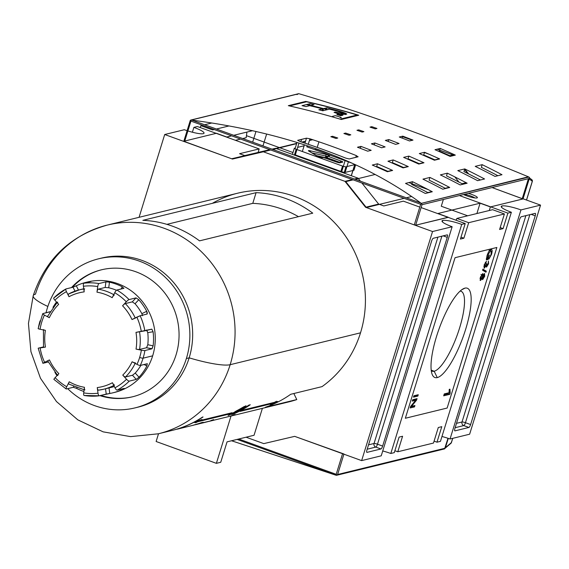 <?xml version="1.0" encoding="UTF-8"?>
<svg xmlns="http://www.w3.org/2000/svg" width="569" height="569" viewBox="0 0 569 569"><rect width="100%" height="100%" fill="white"/><g stroke="black" fill="none" stroke-linecap="round" stroke-linejoin="round"><path stroke-width="0.85" d="M211.824 122.989L204.627 124.753L211.824 122.989M202.472 125.28L200.85 125.678L212.642 129.945L200.85 125.678L200.267 127.577L200.85 125.678L202.472 125.28M197.372 126.524L193.887 127.378L192.386 132.221L193.887 127.378A15.633 2.632 -162.8 0 1 204.029 133.174A15.633 2.632 -162.8 0 1 203.261 133.679A15.633 2.632 -162.8 0 1 187.891 130.934A15.633 2.632 -162.8 0 0 203.261 133.679A15.633 2.632 17.2 0 0 193.887 127.378L197.372 126.524L259.18 148.914L239.577 153.708L244.734 155.572L239.577 153.708L259.18 148.914L258.091 152.435L259.18 148.914L197.372 126.524M460.406 239.065L463.884 238.212L460.99 237.166L463.884 238.212L468.692 222.692L456.907 218.425L492.612 209.691L456.907 218.425L455.997 220.21L456.907 218.425L468.692 222.692L463.884 238.212L460.406 239.065L465.207 223.546L461.722 224.399L390.811 453.479A15.633 2.632 17.2 0 0 382.731 450.975A15.633 2.632 -162.8 0 1 390.811 453.479L394.296 452.625L390.811 453.479L461.722 224.399A15.633 2.632 17.2 0 0 442.767 220.438A15.633 2.632 17.2 0 0 441.999 220.943A15.633 2.632 17.2 0 0 452.142 226.739L432.547 231.533L361.635 460.613L432.547 231.533L365.59 207.28L344.97 181.355L262.558 151.503L231.668 158.765L164.704 134.512L231.668 158.765L269.912 149.704L262.558 151.503L344.97 181.355L352.325 179.555L344.97 181.355L365.59 207.28L432.547 231.533L452.142 226.739L381.23 455.819L361.635 460.613L381.23 455.819L452.142 226.739A15.633 2.632 17.2 0 1 442.767 220.438A15.633 2.632 -162.8 0 1 461.722 224.399L465.207 223.546L421.117 207.571L465.207 223.546L460.406 239.065M503.081 228.631L499.596 229.485L504.404 213.965L468.692 222.692L504.404 213.965L492.612 209.691L504.404 213.965L499.596 229.485L503.081 228.631L500.187 227.586L503.081 228.631L507.889 213.112L459.411 195.551L507.889 213.112L503.081 228.631M467.647 215.793L441.274 206.241L443.372 199.477L441.274 206.241L467.647 215.793M428.265 189.641L408.819 182.599L428.265 189.641M333.783 155.415L316.713 149L314.778 149.668L316.649 149.213L333.783 155.415M246.448 135.671L292.999 152.535L246.448 135.671M246.178 137.691L242.693 138.544L246.178 137.691L246.918 132.079L246.178 137.691M240.545 139.071L235.438 140.315L240.545 139.071M399.104 437.106L394.296 452.625L399.104 437.106L402.582 436.252L397.781 451.772L394.886 450.726L397.781 451.772L433.493 443.045L397.781 451.772L402.582 436.252L399.104 437.106M438.294 427.518L433.493 443.045L438.294 427.518L441.779 426.672L438.294 427.518M441.779 426.672L436.978 442.191L434.083 441.139L436.978 442.191L440.456 441.338L436.978 442.191L441.779 426.672M440.456 441.338L511.375 212.258L507.889 213.112L511.375 212.258A15.633 2.632 17.2 0 1 501.232 206.462A15.633 2.632 17.2 0 1 502 205.957A15.633 2.632 -162.8 0 1 520.955 209.918A15.633 2.632 17.2 0 0 502 205.957A15.633 2.632 17.2 0 0 511.375 212.258L440.456 441.338M417.838 396.088L413.485 397.148L413.905 395.775L418.265 394.715L417.838 396.088L413.485 397.148L413.905 395.775L418.265 394.715L417.838 396.088L416.295 395.526L413.798 396.138L416.295 395.526L417.838 396.088M482.69 273.625L483.188 275.325L482.619 275.119L483.188 275.325L484.56 273.483L484.71 276.285L484.283 276.129L484.71 276.285L482.633 279.663L481.929 278.149L482.277 278.277L480.556 280.489L480.058 280.311L480.556 280.489L480.293 277.38L482.69 273.625L483.188 275.325L484.56 273.483L484.71 276.285L482.633 279.663L482.277 278.277L480.556 280.489L480.293 277.38L482.981 273.625M485.926 265.46L486.922 265.773L488.053 263.988L488.415 260.965L488.565 263.824L488.138 263.667L488.565 263.824L486.516 267.138L485.77 265.773L484.418 268.127L483.927 267.949L484.418 268.127L484.148 264.934L486.41 261.299L484.632 264.855L484.852 266.754L486.495 263.675L486.957 263.696L486.922 265.773L488.053 263.988L488.415 260.965L488.565 263.824L486.516 267.138L486.104 265.894L484.141 268.127M483.792 266.441L484.852 266.754L486.495 263.675L486.957 263.696L486.922 265.773M431.202 370.156L434.168 371.23A42.49 11.33 109.9 0 1 431.274 370.739A42.49 11.33 109.9 0 0 432.084 371.173A42.49 11.33 109.9 0 0 434.168 371.23L437.248 377.596A47.497 12.667 109.9 0 0 465.648 329.309A47.497 12.667 109.9 0 0 464.937 288.142A47.497 12.667 109.9 0 0 463.337 288.76A47.497 12.667 109.9 0 0 439.183 328.555A47.497 12.667 109.9 0 0 432.248 374.587A47.497 12.667 109.9 0 0 437.248 377.596A47.497 12.667 -70.1 0 1 436.537 336.428A47.497 12.667 -70.1 0 1 464.937 288.142L461.658 289.82M490.947 249.563C492.285 249.13 492.484 250.737 491.538 254.4L491.118 254.251L491.538 254.4L488.885 259.115L491.04 254.499L491.289 251.135L490.549 250.929L487.569 255.367L487.156 255.218L487.569 255.367L487.043 258.447L486.438 258.226L487.868 258.248L488.821 255.161L489.326 255.033L487.946 259.492L486.367 258.945L486.602 258.29L486.403 258.938L487.946 259.492L486.331 259.891L487.036 255.602C488.38 251.825 489.681 249.812 490.947 249.563C492.285 249.13 492.484 250.737 491.538 254.4L488.885 259.115L491.04 254.499L491.289 251.135L490.549 250.929L487.569 255.367L487.043 258.447L487.868 258.248L488.821 255.161L489.326 255.033L487.946 259.492L486.331 259.891L487.036 255.602C488.38 251.825 489.681 249.812 490.947 249.563L491.488 249.571M485.969 272.224L482.569 270.204L482.896 269.137L486.296 271.157L485.969 272.224L482.569 270.204L482.896 269.137L486.296 271.157L485.969 272.224M450.157 393.094L449.78 394.331L443.678 395.825L444.275 393.904L449.026 392.738L449.24 389.36L449.965 389.182L449.78 394.331L443.678 395.825L444.275 393.904L449.026 392.738L449.24 389.36L449.965 389.182L450.157 393.094L449.019 392.681L450.157 393.094M415.64 400.27L412.262 401.095L412.689 399.723L417.041 398.656L416.586 400.121L411.536 406.344L414.915 405.519L414.488 406.892L410.135 407.959L410.59 406.494L415.64 400.27L412.262 401.095L412.689 399.723L417.041 398.656L416.586 400.121L411.536 406.344L414.915 405.519L414.488 406.892L410.135 407.959L410.59 406.494L415.64 400.27L414.09 399.708L412.575 400.078L414.09 399.708L415.64 400.27M229.044 125.934L216.412 129.021L229.044 125.934M214.264 129.547L212.642 129.945L214.264 129.547M428.834 154.135L424.04 152.392L428.834 154.135M392.724 141.048L388.705 139.597L392.724 141.048M452.974 154.946L449.866 155.707L452.974 154.946L437.106 149.199L453.763 155.237L450.563 156.02L453.763 155.237L437.106 149.199L452.974 154.946L453.465 155.565L452.974 154.946M412.397 140.251L401.764 136.404L412.397 140.251M454.823 176.895L458.984 182.13L454.823 176.895M466.125 182.692L462.028 183.695L466.125 182.692M467.711 173.481L464.197 169.057L467.711 173.481M492.078 187.564L523.018 198.93L490.393 206.931L522.968 198.965L492.078 187.564M523.067 198.787L540.55 205.125L520.955 209.918L450.043 438.998A15.633 2.632 17.2 0 0 441.957 436.494A15.633 2.632 -162.8 0 1 450.043 438.998L469.638 434.204L450.043 438.998L520.955 209.918L540.55 205.125L469.638 434.204L540.55 205.125L523.067 198.787M476.95 197.941A8.67 1.458 -162.8 0 1 463.515 194.548A8.67 1.458 17.2 0 0 476.95 197.941A8.67 1.458 -162.8 0 0 477.178 197.856A8.67 1.458 -162.8 0 0 468.379 193.36A8.67 1.458 -162.8 0 1 476.95 197.941M464.439 194.321A7.105 1.195 -162.8 0 1 474.845 197.92A7.105 1.195 17.2 0 0 464.439 194.321M535.18 213.361L521.247 216.768L535.18 213.361A2.845 0.761 -70.1 0 1 535.322 213.368A2.845 0.761 -70.1 0 1 535.223 215.829L470.606 424.566L535.223 215.829L531.147 214.349L535.223 215.829A2.845 0.761 -70.1 0 0 535.18 213.361M470.606 424.566A2.845 0.761 -70.1 0 1 468.906 427.454L454.972 430.861L468.906 427.454L463.756 425.591L468.906 427.454A2.845 0.761 -70.1 0 0 470.606 424.566L465.456 422.703L529.853 214.662L465.456 422.703L470.606 424.566M454.972 430.861A2.845 0.761 -70.1 0 1 454.83 430.861A2.845 0.761 -70.1 0 1 454.93 428.4L519.547 219.662L454.93 428.4A2.845 0.761 -70.1 0 0 454.972 430.861L454.972 430.861M519.547 219.662A2.845 0.761 -70.1 0 1 521.247 216.768A2.845 0.761 -70.1 0 0 519.547 219.662M294.671 436.359L361.635 460.613L294.671 436.359L263.781 443.621L246.093 437.212L263.781 443.621L294.671 436.359L343.953 453.998L294.671 436.359L263.781 443.621L294.671 436.359M367.005 452.376L380.938 448.962L367.005 452.376A2.845 0.761 -70.1 0 1 366.863 452.369A2.845 0.761 -70.1 0 1 366.962 449.908L431.572 241.171L366.962 449.908A2.845 0.761 -70.1 0 0 367.005 452.376L367.005 452.376M431.572 241.171A2.845 0.761 -70.1 0 1 433.272 238.276L447.213 234.869L433.272 238.276A2.845 0.761 -70.1 0 0 431.572 241.171M447.213 234.869A2.845 0.761 -70.1 0 1 447.348 234.876A2.845 0.761 -70.1 0 1 447.255 237.337L382.638 446.075L447.255 237.337L443.18 235.858L447.255 237.337A2.845 0.761 -70.1 0 0 447.213 234.869M382.638 446.075A2.845 0.761 -70.1 0 1 380.938 448.962L375.789 447.099L380.938 448.962A2.845 0.761 -70.1 0 0 382.638 446.075L377.489 444.211L441.885 236.171L377.489 444.211A2.845 0.477 17.2 0 0 374.039 443.493L368.527 444.837L374.039 443.493L437.917 237.145L374.039 443.493A2.845 2.696 76.3 0 0 375.789 447.099A2.845 0.761 109.9 0 0 377.489 444.211L382.638 446.075M187.101 130.678A15.633 2.632 -162.8 0 1 184.306 129.725L164.704 134.512L139.078 217.308L164.704 134.512L184.306 129.725A15.633 2.632 -162.8 0 0 187.101 130.678M244.734 155.572L269.82 149.675L244.734 155.572M272.01 149.156L275.624 148.31L272.01 149.156M358.036 178.161L275.624 148.31L358.036 178.161L354.473 179.029L358.036 178.161M358.356 178.566L360.447 181.191L358.356 178.566M361.905 183.026L378.648 204.079L365.59 207.28L378.648 204.079L361.905 183.026M383.805 205.95L378.648 204.079L383.805 205.95L403.4 201.156L383.805 205.95M419.794 207.095L403.4 201.156L419.794 207.095M317.21 147.392L318.939 141.809L317.21 147.392M300.83 141.795L301.584 139.369L300.83 141.795M354.693 164.654L345.98 166.788L354.693 164.654A2.845 0.477 17.2 0 0 354.828 164.562A2.845 0.477 17.2 0 0 354.757 164.398A2.845 0.477 17.2 0 1 354.693 164.654L351.265 175.707L354.693 164.654M306.627 146.717L352.104 163.189L306.627 146.717M304.052 146.034A2.845 0.477 17.2 0 0 303.185 145.998L297.651 147.35L303.185 145.998A2.845 0.477 17.2 0 1 304.052 146.034M294.472 148.132A2.845 0.477 17.2 0 0 294.329 148.225A2.845 0.477 17.2 0 0 296.179 149.277L342.531 166.063L296.179 149.277L294.372 155.102L296.179 149.277A2.845 0.477 17.2 0 1 294.472 148.132M342.531 166.063A2.845 0.477 17.2 0 0 345.98 166.788L344.032 173.09L345.98 166.788A2.845 0.477 17.2 0 1 342.531 166.063L340.731 171.895L342.531 166.063M434.168 371.23A42.49 11.33 109.9 0 0 458.436 331.563A42.49 11.33 109.9 0 0 461.025 291.278A42.49 11.33 109.9 0 0 460.122 291.093A42.49 11.33 -70.1 0 1 458.97 329.956A42.49 11.33 -70.1 0 1 434.168 371.23M490.535 249.727L490.627 250.801L490.535 249.727M490.549 250.929L491.289 251.135M484.418 268.127L484.148 264.934L486.41 261.299L486.04 262.658L485.307 262.394L486.04 262.658L484.632 264.855L484.852 266.754M484.219 264.706L484.632 264.855L484.219 264.706M486.481 263.746L486.886 263.895L486.481 263.746M482.804 269.436L486.296 271.157L484.752 270.595L484.511 271.363L484.752 270.595L482.804 269.436M484.198 276.427L484.134 274.855L482.967 276.74L483.045 278.291L484.198 276.427L483.045 278.291L482.967 276.74L482.548 276.591L482.967 276.74L484.134 274.855L484.198 276.427M483.536 274.599L484.134 274.855M482.043 277.928L482.818 278.213M481.367 277.729L483.045 278.291M482.476 276.819L482.277 274.991L480.791 277.267L480.983 279.116L482.476 276.819L480.983 279.116L480.378 277.117L480.791 277.267L482.277 274.991L482.476 276.819M480.926 274.436L482.277 274.991M479.944 278.81L480.983 279.116M448.23 393.769L449.78 394.331L448.23 393.769L443.991 394.808L448.23 393.769L448.514 392.866L448.23 393.769M416.401 395.163L416.295 395.526L416.401 395.163M415.178 399.111L415.043 399.559L416.586 400.121L415.043 399.559L414.737 399.943L415.178 399.111M410.896 406.117L411.536 406.344L410.896 406.117M413.058 405.974L412.945 406.33L414.488 406.892L412.945 406.33L410.448 406.942L413.058 405.974M336.251 475.279L231.562 440.769L335.802 475.165L237.102 439.41L336.251 475.279L337.609 474.503L343.896 454.19L337.609 474.503L336.435 475.307L336.201 474.311L238.738 439.012L336.201 474.311L336.741 475.243M444.574 448.877L443.863 448.969L444.915 448.265L337.609 474.503L444.915 448.265L444.574 448.877L448.002 438.286L444.915 448.265M306.556 101.78A852.625 809.082 76.3 0 1 357.176 114.981L340.539 119.049L357.176 114.981A852.625 809.082 -103.7 0 0 306.556 101.78L289.92 105.848L306.556 101.78M342.901 114.952L340.746 115.735A852.625 809.082 -103.7 0 0 336.841 114.625L338.377 114.248L338.15 114.995L338.377 114.248C339.359 114.127 338.783 113.75 336.663 113.117L334.046 112.37L335.297 112.065L340.895 113.402L342.794 113.103L338.022 111.432A852.625 809.082 -103.7 0 0 329.501 109.148L322.772 110.791A852.625 809.082 -103.7 0 0 318.839 109.774L322.559 108.864A852.625 809.082 -103.7 0 0 309.707 105.678L305.987 106.588A852.625 809.082 -103.7 0 0 302.032 105.649L310.055 103.686A852.625 809.082 76.3 0 1 314.01 104.625L310.745 105.421A852.625 809.082 76.3 0 1 323.597 108.608L326.862 107.811A852.625 809.082 76.3 0 1 337.445 110.606L346.813 114.077L341.308 114.07C343.128 114.774 343.456 115.208 342.289 115.358L340.746 115.735A852.625 809.082 -103.7 0 0 336.841 114.625L338.847 114.013M335.347 115.671L332.509 116.361L335.347 115.671A852.625 809.082 76.3 0 1 339.053 116.73A852.625 809.082 -103.7 0 0 335.347 115.671M340.234 117.086L341.386 117.698M340.781 117.811L339.053 116.73M232.458 159.057L183.815 141.283L232.458 159.057L263.347 151.788L232.458 159.057M216.448 133.281L184.761 141.027L216.448 133.281L226.754 137.008L216.448 133.281M252.536 130.706L233.745 135.301L252.536 130.706M226.754 137.008L231.597 135.827L226.704 137.157M312.225 139.547L309.522 140.209L312.225 139.547M305.553 141.183L301.776 142.108L305.553 141.183M296.726 143.338L275.937 148.424L296.726 143.338M480.087 203.197L490.393 206.931L489.283 210.509L490.393 206.931L480.087 203.197L437.931 213.503L480.087 203.197L476.886 213.539M448.237 217.237L437.931 213.503L448.237 217.237L415.662 225.203L414.282 224.911L366.379 207.564L345.76 181.639L263.347 151.788L345.76 181.639L366.379 207.564L414.282 224.911L415.662 225.203L448.187 217.379M466.751 183.019L462.661 184.022L466.751 183.019M449.332 187.279L445.235 188.282L449.332 187.279M431.914 191.54L427.817 192.542L431.914 191.54M411.65 196.497L406.302 197.806L411.65 196.497M404.146 198.332L366.379 207.564L404.146 198.332M529.469 177.464L528.921 177.044L421.302 203.361L422.006 204.698L421.643 203.83L420.655 204.307L190.935 121.097L190.558 120.13L190.224 120.742L190.558 120.13L191.845 120.123L420.904 203.09C362.489 160.131 286.136 132.47 191.845 120.123L420.904 203.09L421.643 203.83L420.655 204.307L190.935 121.097L184.555 141.702L190.935 121.097L190.558 120.13L191.845 120.123C286.136 132.47 362.489 160.131 420.904 203.09L421.302 203.361L528.395 176.81C441.416 140.828 365.063 113.174 299.33 93.842C365.063 113.174 441.416 140.828 528.395 176.81L529.469 177.464L529.312 178.46L522.968 198.965L529.469 177.464L529.312 178.46L422.006 204.698L529.312 178.46M298.391 93.764L190.558 120.13L183.872 141.247L190.224 120.742M341.329 119.49A852.625 809.082 -103.7 0 0 288.319 105.67L305.745 101.417A852.625 809.082 76.3 0 1 358.747 115.23L341.329 119.49A852.625 809.082 -103.7 0 0 288.319 105.67L305.745 101.417A852.625 809.082 76.3 0 1 358.747 115.23L341.329 119.49M330.831 136.695L332.573 136.268A852.625 809.082 76.3 0 1 337.758 138.025L336.016 138.452A852.625 809.082 -103.7 0 0 330.831 136.695L332.573 136.268A852.625 809.082 76.3 0 1 337.758 138.025L336.016 138.452A852.625 809.082 -103.7 0 0 330.831 136.695M370.028 127.107L371.77 126.681A852.625 809.082 76.3 0 1 376.955 128.445L375.213 128.871A852.625 809.082 -103.7 0 0 370.028 127.107L371.77 126.681A852.625 809.082 76.3 0 1 376.955 128.445L375.213 128.871A852.625 809.082 -103.7 0 0 370.028 127.107M356.962 130.301L358.705 129.881A852.625 809.082 76.3 0 1 363.89 131.638L362.147 132.065A852.625 809.082 -103.7 0 0 356.962 130.301L358.705 129.881A852.625 809.082 76.3 0 1 363.89 131.638L362.147 132.065A852.625 809.082 -103.7 0 0 356.962 130.301M357.467 147.236L360.952 146.382A852.625 809.082 76.3 0 1 371.187 150.33L367.702 151.176A852.625 809.082 -103.7 0 0 357.467 147.236L360.952 146.382A852.625 809.082 76.3 0 1 371.187 150.33L367.702 151.176A852.625 809.082 -103.7 0 0 357.467 147.236M399.274 137.008L402.76 136.162A852.625 809.082 76.3 0 1 412.994 140.102L409.509 140.956A852.625 809.082 -103.7 0 0 399.274 137.008L402.76 136.162A852.625 809.082 76.3 0 1 412.994 140.102L409.509 140.956A852.625 809.082 -103.7 0 0 399.274 137.008M385.334 140.415L388.819 139.569A852.625 809.082 76.3 0 1 399.054 143.509L395.569 144.362A852.625 809.082 -103.7 0 0 385.334 140.415L388.819 139.569A852.625 809.082 76.3 0 1 399.054 143.509L395.569 144.362A852.625 809.082 -103.7 0 0 385.334 140.415M372.275 165.053L377.503 163.772A852.625 809.082 76.3 0 1 392.624 170.444L387.397 171.724A852.625 809.082 -103.7 0 0 372.275 165.053L377.503 163.772A852.625 809.082 76.3 0 1 392.624 170.444L387.397 171.724A852.625 809.082 -103.7 0 0 372.275 165.053M387.951 161.219L393.179 159.939A852.625 809.082 76.3 0 1 408.3 166.61L403.072 167.891A852.625 809.082 -103.7 0 0 387.951 161.219L393.179 159.939A852.625 809.082 76.3 0 1 408.3 166.61L403.072 167.891A852.625 809.082 -103.7 0 0 387.951 161.219M434.986 149.718L440.214 148.438A852.625 809.082 76.3 0 1 455.335 155.109L450.107 156.39A852.625 809.082 -103.7 0 0 434.986 149.718L440.214 148.438A852.625 809.082 76.3 0 1 455.335 155.109L450.107 156.39A852.625 809.082 -103.7 0 0 434.986 149.718M419.31 153.552L424.538 152.272A852.625 809.082 76.3 0 1 439.659 158.943L434.431 160.223A852.625 809.082 -103.7 0 0 419.31 153.552L424.538 152.272A852.625 809.082 76.3 0 1 439.659 158.943L434.431 160.223A852.625 809.082 -103.7 0 0 419.31 153.552M405.533 183.396L412.504 181.696A852.625 809.082 76.3 0 1 432.305 191.746L425.335 193.453A852.625 809.082 -103.7 0 0 405.533 183.396L412.504 181.696A852.625 809.082 76.3 0 1 432.305 191.746L425.335 193.453A852.625 809.082 -103.7 0 0 405.533 183.396M422.952 179.143L429.922 177.436A852.625 809.082 76.3 0 1 449.723 187.486L442.753 189.193A852.625 809.082 -103.7 0 0 422.952 179.143L429.922 177.436A852.625 809.082 76.3 0 1 449.723 187.486L442.753 189.193A852.625 809.082 -103.7 0 0 422.952 179.143M475.215 166.361L482.185 164.661A852.625 809.082 76.3 0 1 501.986 174.711L495.016 176.411A852.625 809.082 -103.7 0 0 475.215 166.361L482.185 164.661A852.625 809.082 76.3 0 1 501.986 174.711L495.016 176.411A852.625 809.082 -103.7 0 0 475.215 166.361M457.796 170.622L464.759 168.915A852.625 809.082 76.3 0 1 484.56 178.972L477.597 180.672A852.625 809.082 -103.7 0 0 457.796 170.622L464.759 168.915A852.625 809.082 76.3 0 1 484.56 178.972L477.597 180.672A852.625 809.082 -103.7 0 0 457.796 170.622M343.896 133.502L345.639 133.075A852.625 809.082 76.3 0 1 350.824 134.832L349.082 135.258A852.625 809.082 -103.7 0 0 343.896 133.502L345.639 133.075A852.625 809.082 76.3 0 1 350.824 134.832L349.082 135.258A852.625 809.082 -103.7 0 0 343.896 133.502M371.401 143.829L374.886 142.975A852.625 809.082 76.3 0 1 385.121 146.916L381.635 147.769A852.625 809.082 -103.7 0 0 371.401 143.829L374.886 142.975A852.625 809.082 76.3 0 1 385.121 146.916L381.635 147.769A852.625 809.082 -103.7 0 0 371.401 143.829M403.634 157.385L408.862 156.105A852.625 809.082 76.3 0 1 423.976 162.777L418.756 164.057A852.625 809.082 -103.7 0 0 403.634 157.385L408.862 156.105A852.625 809.082 76.3 0 1 423.976 162.777L418.756 164.057A852.625 809.082 -103.7 0 0 403.634 157.385M440.37 174.882L447.341 173.175A852.625 809.082 76.3 0 1 467.142 183.225L460.179 184.932A852.625 809.082 -103.7 0 0 440.37 174.882L447.341 173.175A852.625 809.082 76.3 0 1 467.142 183.225L460.179 184.932A852.625 809.082 -103.7 0 0 440.37 174.882M357.993 156.824L356.315 155.593L355.767 157.371L356.315 155.593A852.625 809.082 -103.7 0 0 309.956 138.8A852.625 809.082 76.3 0 1 356.315 155.593L357.993 156.824L349.281 158.957L358.136 156.731M349.281 158.957L345.867 158.154A852.625 809.082 -103.7 0 0 299.507 141.361A852.625 809.082 76.3 0 1 345.867 158.154L349.281 158.957M297.779 140.294L299.507 141.361L297.779 140.294L306.485 138.167L297.637 140.387M306.485 138.167L309.956 138.8L308.263 144.284L309.956 138.8L306.485 138.167L304.941 143.16L306.485 138.167M439.282 158.772L434.88 159.853L439.282 158.772M423.606 162.606L419.204 163.687L423.606 162.606M407.93 166.44L403.528 167.521L407.93 166.44M392.254 170.273L387.852 171.354L392.254 170.273M375.149 174.455L355.269 179.32L375.149 174.455M353.114 179.847L345.76 181.639L353.114 179.847M468.643 173.943L464.667 168.943L468.643 173.943M312.73 139.718L309.429 140.522L312.73 139.718M305.453 141.496L302.274 142.271L305.453 141.496M298.974 143.082L295.311 154.91L298.974 143.082M296.627 143.651L272.857 149.469L296.627 143.651M270.702 149.996L263.347 151.788L270.702 149.996M341.67 171.703L295.311 154.91L341.67 171.703A2.845 0.477 17.2 0 0 345.113 172.428A2.845 0.477 -162.8 0 1 341.67 171.703L345.241 160.166L341.67 171.703M353.826 170.295L345.113 172.428L348.477 161.575L345.113 172.428L353.826 170.295A2.845 0.477 17.2 0 0 353.961 170.202A2.845 0.477 17.2 0 0 353.264 169.626A2.845 0.477 -162.8 0 1 353.826 170.295L355.54 164.761L353.826 170.295M252.664 142.158L255.972 131.482L252.664 142.158M262.97 145.884L266.641 134.028L262.97 145.884M446.509 175.871A849.787 806.387 -103.7 0 1 463.052 184.228A849.787 806.387 -103.7 0 0 446.509 175.871L447.341 173.175M408.03 158.787A849.787 806.387 -103.7 0 1 419.581 163.851A849.787 806.387 -103.7 0 0 408.03 158.787L408.862 156.105M463.927 171.61A849.787 806.387 -103.7 0 1 480.471 179.968A849.787 806.387 -103.7 0 0 463.927 171.61L464.759 168.915M481.346 167.35A849.787 806.387 -103.7 0 1 497.896 175.707A849.787 806.387 -103.7 0 0 481.346 167.35L482.185 164.661M429.09 180.131A849.787 806.387 -103.7 0 1 445.634 188.488A849.787 806.387 -103.7 0 0 429.09 180.131L429.922 177.436M411.671 184.384A849.787 806.387 -103.7 0 1 428.215 192.749A849.787 806.387 -103.7 0 0 411.671 184.384L412.504 181.696M423.706 154.953A849.787 806.387 -103.7 0 1 435.257 160.017A849.787 806.387 -103.7 0 0 423.706 154.953L424.538 152.272M439.382 151.119A849.787 806.387 -103.7 0 1 450.933 156.183A849.787 806.387 -103.7 0 0 439.382 151.119L440.214 148.438M392.354 162.62A849.787 806.387 -103.7 0 1 403.905 167.684A849.787 806.387 -103.7 0 0 392.354 162.62L393.179 159.939M376.671 166.454A849.787 806.387 -103.7 0 1 388.222 171.518A849.787 806.387 -103.7 0 0 376.671 166.454L377.503 163.772M356.962 115.671L357.176 114.981L356.962 115.671M338.818 114.063L334.046 112.37L335.297 112.065L341.535 113.43A849.787 806.387 -103.7 0 1 345.468 114.525A849.787 806.387 -103.7 0 0 341.528 113.43L342.616 113.238L342.446 112.783L338.022 111.432A852.625 809.082 -103.7 0 0 329.501 109.148L322.772 110.791A852.625 809.082 -103.7 0 0 318.839 109.774L322.559 108.864A852.625 809.082 -103.7 0 0 309.707 105.678L305.987 106.588A852.625 809.082 -103.7 0 0 302.032 105.649L310.055 103.686A852.625 809.082 76.3 0 1 314.01 104.625L310.745 105.421A852.625 809.082 76.3 0 1 323.597 108.608L326.862 107.811A852.625 809.082 76.3 0 1 337.445 110.606C348.036 113.644 349.323 114.803 341.308 114.07L342.823 115.094L338.754 113.878L342.83 115.087L342.289 115.358M327.36 109.675A849.787 806.387 -103.7 0 0 306.3 104.611A849.787 806.387 -103.7 0 1 327.36 109.675M345.966 114.454A849.787 806.387 -103.7 0 0 342.083 113.38A849.787 806.387 -103.7 0 1 345.966 114.454M327.751 109.575A849.787 806.387 -103.7 0 0 323.761 108.572A849.787 806.387 -103.7 0 1 327.751 109.575M312.808 105.919A849.787 806.387 -103.7 0 0 306.691 104.511A849.787 806.387 -103.7 0 1 312.808 105.919M313.412 106.574L313.555 106.104L313.412 106.574M322.018 110.599L322.559 108.864L322.018 110.599M340.795 115.72L341.308 114.07L340.795 115.72M293.746 104.909L293.938 104.298L293.746 104.909M298.654 93.693L296.94 94.61L298.668 93.7M355.319 114.22L358.37 115.322L355.319 114.22M450.392 443.464A1.423 1.238 -130.4 0 0 451.423 442.582L452.739 438.336L451.423 442.582L445.413 447.696L448.294 438.386L444.908 448.429L451.423 442.582A1.423 1.238 49.6 0 1 451.053 443.201L444.965 448.379M531.517 179.555A1.423 1.366 127.8 0 1 531.873 179.754L531.873 179.754A1.423 1.366 127.8 0 1 532.292 181.34L526.503 200.039L532.292 181.34A1.423 1.366 -52.2 0 0 531.517 179.555M124.092 388.414L117.129 390.121L124.092 388.414L122.548 389.416A56.843 53.941 76.3 0 1 109.781 393.478A56.843 53.941 -103.7 0 0 112.925 392.816L114.668 392.39A56.843 53.941 -103.7 0 0 152.67 355.831A56.843 53.941 -103.7 0 0 140.536 299.301A56.843 53.941 -103.7 0 0 87.662 281.961L85.919 282.38A56.843 53.941 -103.7 0 0 76.296 285.787A56.843 53.941 76.3 0 1 89.063 281.719A56.843 53.941 -103.7 0 0 85.919 282.38M147.25 363.733L146.88 366.009A56.843 53.941 76.3 0 1 139.014 377.226A56.843 53.941 -103.7 0 0 146.88 366.009L147.25 363.733L140.287 365.44L147.407 363.747M139.014 377.226L136.254 379.416L129.284 381.116A56.843 53.941 76.3 0 1 117.129 390.121A2.845 0.868 61.8 0 1 114.981 387.802L112.42 382.738L114.981 387.802A2.845 0.868 61.8 0 0 117.129 390.121A56.843 53.941 76.3 0 0 129.284 381.116A2.845 0.775 -134.8 0 1 126.524 379.253A2.845 0.775 45.2 0 0 129.284 381.116L136.254 379.416L132.485 375.256L125.514 376.955A2.845 0.775 -134.8 0 1 122.755 375.092L126.524 379.253A53.998 51.238 76.3 0 1 114.981 387.802A53.998 51.238 -103.7 0 0 126.524 379.253L122.755 375.092A2.845 0.775 45.2 0 0 125.514 376.955L132.485 375.256L135.237 373.058A51.16 48.543 -103.7 0 0 140.956 365.277A51.16 48.543 -103.7 0 1 135.237 373.058L139.014 377.226L136.254 379.416L132.485 375.256L135.237 373.058L139.014 377.226M112.925 392.816A56.843 53.941 -103.7 0 0 122.548 389.416L122.271 388.862L122.548 389.416L124.248 388.414M99.269 395.804L106.239 394.097L105.514 388.776L106.239 394.097L109.781 393.478L109.02 387.916L109.781 393.478L99.269 395.804A2.845 0.889 82.9 0 0 99.269 395.804A2.845 0.889 -97.1 0 1 98.017 393.2A2.845 0.889 82.9 0 0 99.241 395.804L84.105 395.469A2.845 0.832 99.6 0 0 84.212 395.469A2.845 0.832 99.6 0 1 83.707 392.88A2.845 0.832 99.6 0 0 84.105 395.469M76.587 388.392A56.843 53.941 -103.7 0 0 83.892 391.486A56.843 53.941 76.3 0 1 76.587 388.392L73.287 387.283L66.324 388.99A2.845 0.661 -60 0 1 66.715 386.728A2.845 0.661 120 0 0 66.16 388.976A2.845 0.661 120 0 0 66.324 388.99L73.287 387.283L73.671 386.543L73.287 387.283L76.587 388.392L76.886 387.809L76.587 388.392M48.251 361.998L43.024 363.278L44.581 362.304L42.874 363.285L48.251 361.998M43.443 346.919L38.329 348.171L43.443 346.919M50.207 311.677L42.881 313.59L49.958 311.848M56.516 301.99A56.843 53.941 -103.7 0 0 52.967 307.374A56.843 53.941 76.3 0 1 56.516 301.99M73.01 287.21L66.04 288.917L73.01 287.21L76.296 285.787L78.458 290.069L76.296 285.787L73.01 287.21L74.994 291.143L73.01 287.21M90.99 281.491L83.892 283.227A56.843 53.941 76.3 0 1 98.956 283.568L105.926 281.861L98.956 283.568A2.845 0.832 -80.4 0 0 97.719 286.577L96.979 292.174L97.719 286.577A2.845 0.832 -80.4 0 1 98.956 283.568A56.843 53.941 76.3 0 0 83.892 283.227A2.845 0.889 82.9 0 0 83.408 286.257A2.845 0.889 -97.1 0 1 83.892 283.227L90.862 281.527M112.185 297.679A48.315 45.847 -103.7 0 0 96.979 292.174A2.845 0.832 -80.4 0 1 98.217 289.159L105.187 287.459L105.926 281.861L109.468 282.174L108.729 287.779A51.16 48.543 -103.7 0 1 116.474 290.261A51.16 48.543 -103.7 0 0 108.729 287.779L105.187 287.459L105.926 281.861L109.468 282.174A56.843 53.941 76.3 0 1 122.257 286.804A56.843 53.941 -103.7 0 0 109.468 282.174L108.729 287.779L105.187 287.459L98.217 289.159A51.16 48.543 76.3 0 1 113.729 294.657A51.16 48.543 76.3 0 0 98.217 289.159A2.845 0.832 -80.4 0 0 96.979 292.174A48.315 45.847 76.3 0 1 112.185 297.679L114.71 292.729A2.845 0.661 -60 0 1 116.844 290.048A56.843 53.941 76.3 0 1 129.056 299.586L136.019 297.886L129.056 299.586A2.845 0.469 -44.1 0 0 126.311 301.798L122.563 305.788L126.311 301.798A2.845 0.469 -44.1 0 1 129.056 299.586A56.843 53.941 76.3 0 0 116.844 290.048A2.845 0.661 120 0 0 114.71 292.729A53.998 51.238 76.3 0 1 126.311 301.798A53.998 51.238 -103.7 0 0 114.71 292.729L112.185 297.679A2.845 0.661 -60 0 1 114.319 294.991M123.814 288.341L122.257 286.804L121.14 288.995L122.257 286.804L123.814 288.341L116.844 290.048L123.95 288.248M142.456 315.19L141.866 313.675A51.16 48.543 -103.7 0 0 135.045 303.732L132.278 301.876L136.019 297.886L138.8 299.735A56.843 53.941 76.3 0 1 146.731 311.293A56.843 53.941 -103.7 0 0 138.8 299.735L135.045 303.732L132.278 301.876L125.308 303.583A51.16 48.543 76.3 0 1 135.209 317.957A51.16 48.543 76.3 0 0 125.308 303.583A2.845 0.469 -44.1 0 0 122.563 305.788A48.315 45.847 76.3 0 1 131.987 319.536L140.145 315.759A56.843 53.941 76.3 0 1 144.839 330.859L151.809 329.159L135.984 332.374L144.839 330.859A56.843 53.941 76.3 0 0 140.145 315.759L136.845 317.153A53.998 51.238 76.3 0 1 141.304 331.507A53.998 51.238 -103.7 0 0 136.845 317.153L131.987 319.536L135.287 318.135M142.535 315.731L141.866 313.675L146.731 311.293L147.115 314.052L140.145 315.759L147.165 314.031M146.688 330.048L147.755 332.623A51.16 48.543 -103.7 0 1 147.791 344.729L153.132 345.831L152.065 348.726L146.532 347.737L147.791 344.729L153.132 345.831L151.866 348.84L146.532 347.737L139.561 349.437L146.532 347.737L147.791 344.729A51.16 48.543 -103.7 0 0 147.755 332.623L153.089 331.755L151.831 329.152L153.089 331.755A56.843 53.941 76.3 0 1 153.132 345.831A56.843 53.941 -103.7 0 0 153.089 331.755L147.755 332.623L146.482 330.02M151.866 348.84L144.896 350.54A2.845 0.37 -170.6 0 1 141.361 350.205A2.845 0.37 9.4 0 0 144.896 350.54A56.843 53.941 76.3 0 1 143.089 358.171A56.843 53.941 -103.7 0 0 144.896 350.54L151.866 348.84M97.249 387.574L98.017 393.2A53.998 51.238 76.3 0 1 83.707 392.88L84.447 387.29L83.707 392.88A53.998 51.238 -103.7 0 0 98.017 393.2L97.249 387.574A2.845 0.889 82.9 0 0 98.501 390.17A2.845 0.889 -97.1 0 1 98.473 390.178A2.845 0.889 -97.1 0 1 97.249 387.574A48.315 45.847 -103.7 0 0 112.42 382.738A48.315 45.847 76.3 0 1 97.249 387.574M69.24 381.778L66.715 386.728A53.998 51.238 76.3 0 1 55.115 377.66A2.845 0.469 135.9 0 0 53.948 379.423A2.845 0.469 135.9 0 0 54.112 379.445A2.845 0.469 135.9 0 1 55.115 377.66L58.863 373.669L55.115 377.66A53.998 51.238 -103.7 0 0 66.715 386.728L69.24 381.778A2.845 0.661 120 0 0 68.849 384.039A2.845 0.661 -60 0 1 68.685 384.025A2.845 0.661 -60 0 1 69.24 381.778A48.315 45.847 -103.7 0 0 84.447 387.29A48.315 45.847 76.3 0 1 69.24 381.778M49.439 359.921L44.581 362.304A53.998 51.238 76.3 0 1 40.122 347.951L45.442 347.083L40.122 347.951A53.998 51.238 -103.7 0 0 44.581 362.304L49.439 359.921A48.315 45.847 -103.7 0 0 58.863 373.669A48.315 45.847 76.3 0 1 49.439 359.921M40.079 320.859A56.843 53.941 76.3 0 0 38.272 328.491A2.845 0.37 9.4 0 0 40.065 329.252L45.399 330.354A48.315 45.847 -103.7 0 0 45.442 347.083A48.315 45.847 76.3 0 1 45.399 330.354L40.065 329.252A2.845 0.37 -170.6 0 1 38.13 328.576L42.746 313.683A2.845 0.583 -154.9 0 1 42.881 313.59A2.845 0.583 -154.9 0 0 44.446 315.098A2.845 0.583 -154.9 0 1 42.746 313.683M58.664 304.365A48.315 45.847 -103.7 0 0 49.318 317.694L44.446 315.098L49.318 317.694A2.845 0.583 -154.9 0 1 47.611 316.279A2.845 0.583 -154.9 0 1 47.753 316.186A2.845 0.583 -154.9 0 0 49.318 317.694A48.315 45.847 76.3 0 1 58.664 304.365L54.894 300.204A2.845 0.775 -134.8 0 1 53.763 297.978A2.845 0.775 -134.8 0 1 53.884 297.914A2.845 0.775 45.2 0 0 54.894 300.204A53.998 51.238 76.3 0 1 66.445 291.655A2.845 0.868 -118.2 0 1 65.976 288.938A2.845 0.868 -118.2 0 1 66.04 288.917A2.845 0.868 -118.2 0 0 66.445 291.655L68.998 296.719L66.445 291.655A53.998 51.238 -103.7 0 0 54.894 300.204L58.664 304.365A2.845 0.775 -134.8 0 1 57.654 302.075M84.176 291.883A48.315 45.847 -103.7 0 0 68.998 296.719A48.315 45.847 76.3 0 1 84.176 291.883L83.408 286.257A53.998 51.238 76.3 0 1 97.719 286.577A53.998 51.238 -103.7 0 0 83.408 286.257L84.176 291.883A2.845 0.889 -97.1 0 1 84.667 288.86M139.647 357.453A53.998 51.238 76.3 0 1 136.98 364.359A53.998 51.238 -103.7 0 0 139.647 357.453A53.998 51.238 -103.7 0 0 141.361 350.205L136.027 349.103A48.315 45.847 -103.7 0 0 135.984 332.374L135.984 332.374A48.315 45.847 76.3 0 1 136.027 349.103A2.845 0.37 9.4 0 0 139.561 349.437A51.16 48.543 76.3 0 0 139.526 331.798A51.16 48.543 76.3 0 1 139.561 349.437A2.845 0.37 -170.6 0 1 136.027 349.103L141.361 350.205A53.998 51.238 76.3 0 1 139.647 357.453A2.845 0.477 17.2 0 0 143.089 358.171A56.843 53.941 76.3 0 1 140.287 365.44A2.845 0.583 25.1 0 1 136.98 364.359L132.108 361.763L136.98 364.359A2.845 0.583 25.1 0 0 140.287 365.44A56.843 53.941 76.3 0 0 143.089 358.171L152.67 355.831A56.843 53.941 -103.7 0 0 140.223 298.953A56.843 53.941 -103.7 0 0 86.794 282.181M43.649 347.303L45.442 347.083L43.514 347.353L43.422 329.949M83.75 288.768L79.432 289.82A51.16 48.543 76.3 0 0 68.593 293.974A2.845 0.868 -118.2 0 0 68.998 296.719A2.845 0.868 -118.2 0 1 68.529 294.002A2.845 0.868 -118.2 0 1 68.593 293.974A51.16 48.543 76.3 0 1 83.778 288.981A51.16 48.543 76.3 0 0 79.432 289.82L68.529 294.002M98.473 390.178L103.736 389.21A51.16 48.543 76.3 0 1 98.501 390.17A51.16 48.543 76.3 0 0 113.8 385.462A51.16 48.543 76.3 0 1 103.736 389.21L111.574 387.29A51.16 48.543 -103.7 0 0 114.333 386.529A51.16 48.543 -103.7 0 1 109.006 387.845L108.402 387.951M227.052 441.864L254.051 435.264L227.052 441.864L220.736 462.27L216.384 463.337L156.119 441.501L158.523 433.742L156.119 441.501L216.384 463.337L220.736 462.27L227.052 441.864M262.387 408.35L254.051 435.264L262.387 408.35M231.028 416.017L216.384 463.337L231.028 416.017M132.805 396.728A65.371 62.028 76.3 0 1 100.834 395.419A65.371 62.028 -103.7 0 0 132.805 396.728M72.355 287.373A65.371 62.028 76.3 0 1 101.751 269.734A65.371 62.028 -103.7 0 0 72.355 287.373M71.481 287.587A65.371 62.028 76.3 0 1 101.318 269.841A65.371 62.028 76.3 0 1 162.122 289.792A65.371 62.028 76.3 0 1 176.077 354.793A65.371 62.028 76.3 0 1 132.371 396.835A65.371 62.028 76.3 0 1 99.959 395.633A65.371 62.028 76.3 0 0 176.077 354.793A65.371 62.028 76.3 0 0 148.438 277.999A65.371 62.028 76.3 0 0 71.481 287.587M136.46 407.525A76.737 72.818 -103.7 0 0 189.164 357.844L186.376 358.527A76.737 72.818 76.3 0 1 135.066 407.881A76.737 72.818 76.3 0 1 67.668 388.655A76.737 72.818 76.3 0 0 186.376 358.527A76.737 72.818 76.3 0 0 169.996 282.217A76.737 72.818 76.3 0 0 98.615 258.803L101.403 258.12A76.737 72.818 76.3 0 1 172.784 281.534A76.737 72.818 76.3 0 1 189.164 357.844A76.737 72.818 76.3 0 1 137.854 407.198L135.066 407.881M56.985 375.668A76.737 72.818 76.3 0 1 54.894 372.311A76.737 72.818 76.3 0 0 56.985 375.668M186.376 358.527A76.737 72.818 76.3 0 0 139.213 261.086A76.737 72.818 76.3 0 0 47.305 308.156A76.737 72.818 76.3 0 0 46.018 312.822A76.737 72.818 76.3 0 1 47.305 308.156A76.737 72.818 76.3 0 1 98.615 258.803M280.425 403.563A107.434 101.943 -103.7 0 0 296.776 399.566L293.846 393.513L296.776 399.566L265.417 407.233A107.434 101.943 -103.7 0 0 290.695 394.289L322.047 386.621A107.434 101.943 -103.7 0 0 360.518 332.822L230.161 364.701A107.434 101.943 76.3 0 1 158.324 433.791L130.628 436.629L103.138 431.85L77.832 419.858L56.473 401.558L40.484 378.285L30.932 351.649L28.45 323.462L33.222 295.652C45.719 258.952 70.407 235.431 107.292 225.082L237.657 193.204A107.434 101.943 76.3 0 1 337.581 225.985A107.434 101.943 76.3 0 1 360.518 332.822A107.434 101.943 76.3 0 1 322.047 386.621L290.695 394.289A107.434 101.943 76.3 0 1 265.417 407.233L296.776 399.566A107.434 101.943 76.3 0 1 288.682 401.92L226.498 417.127A107.434 101.943 -103.7 0 0 235.232 414.552L234.705 414.673A107.434 101.943 76.3 0 1 225.971 417.255L222.415 418.108A107.434 101.943 76.3 0 1 220.751 418.528L208.851 421.416M203.311 422.283L195.217 424.773L203.311 422.283M177.72 429.054A107.434 101.943 -103.7 0 0 179.384 428.628A107.434 101.943 76.3 0 1 177.244 429.168L177.244 429.168A107.434 101.943 -103.7 0 0 177.72 429.054L191.419 425.704A107.434 101.943 -103.7 0 0 201.433 422.667L202.415 422.433L201.433 422.667A107.434 101.943 -103.7 0 1 190.046 426.025M206.327 421.906L206.796 421.793A107.434 101.943 76.3 0 1 201.654 423.201A107.434 101.943 76.3 0 1 201.305 423.286A107.434 101.943 76.3 0 0 206.796 421.793L206.327 421.906A107.434 101.943 -103.7 0 1 203.837 422.625A107.434 101.943 -103.7 0 0 206.327 421.906M195.395 424.73L196.106 424.552A107.434 101.943 -103.7 0 0 201.248 423.144L201.718 423.03A107.434 101.943 76.3 0 1 199.733 423.613L205.445 422.127M210.85 420.591L213.61 419.609L210.793 420.598M233.254 414.132L232.863 414.225A107.434 101.943 -103.7 0 0 249.883 404.851L250.275 404.751A107.434 101.943 76.3 0 1 233.254 414.132L232.863 414.225A107.434 101.943 -103.7 0 0 249.883 404.851L250.275 404.751A107.434 101.943 76.3 0 1 233.254 414.132L233.254 414.132M232.081 414.417L231.69 414.517A107.434 101.943 -103.7 0 0 243.994 408.186L244.386 408.094A107.434 101.943 76.3 0 1 232.081 414.417L231.69 414.517A107.434 101.943 -103.7 0 0 243.994 408.186L244.386 408.094A107.434 101.943 76.3 0 1 232.081 414.417L232.081 414.417M246.669 406.586L249.165 404.95L246.619 406.579M249.108 404.95L248.24 405.697L249.165 404.964M235.047 411.657L245.794 405.846C246.263 406.302 244.172 407.866 239.506 410.548L228.361 415.413L246.1 405.875M239.506 410.548L228.091 415.434M201.654 423.201L202.671 422.952A107.434 101.943 -103.7 0 0 207.813 421.544L208.282 421.43A107.434 101.943 76.3 0 1 203.14 422.838L204.157 422.589A107.434 101.943 -103.7 0 0 209.3 421.181L209.769 421.067A107.434 101.943 76.3 0 1 207.336 421.771L210.096 421.003M206.583 421.992L209.534 421.195L206.583 421.992M206.07 422.12L207.024 421.864M203.14 422.838A107.434 101.943 76.3 0 1 202.905 422.895A107.434 101.943 76.3 0 0 208.282 421.43L207.813 421.544A107.434 101.943 -103.7 0 1 202.166 423.073M195.75 424.645A107.434 101.943 -103.7 0 0 201.248 423.144L201.718 423.03A107.434 101.943 76.3 0 1 199.733 423.613L196.362 424.495M278.333 401.735L276.385 401.309A107.434 101.943 76.3 0 1 274.478 402.347L242.515 410.164A107.434 101.943 76.3 0 1 240.111 411.394L272.074 403.577A107.434 101.943 76.3 0 1 270.126 404.516L278.333 401.735L270.126 404.516A107.434 101.943 -103.7 0 0 272.074 403.577L240.111 411.394A107.434 101.943 -103.7 0 0 242.515 410.164L274.478 402.347A107.434 101.943 -103.7 0 0 276.385 401.309L278.333 401.735M195.743 422.703A107.434 101.943 -103.7 0 0 197.692 421.764L229.656 413.948A107.434 101.943 -103.7 0 0 232.067 412.717L200.096 420.534A107.434 101.943 -103.7 0 0 202.002 419.495L193.844 422.39L195.743 422.703L193.844 422.39L202.002 419.495A107.434 101.943 76.3 0 1 200.096 420.534L232.067 412.717A107.434 101.943 76.3 0 1 229.656 413.948L197.692 421.764A107.434 101.943 76.3 0 1 195.743 422.703L195.338 421.871L195.743 422.703M165.088 431.878A107.434 101.943 -103.7 0 0 202.514 417.091L203.041 416.963A107.434 101.943 76.3 0 1 172.236 430.392A107.434 101.943 -103.7 0 0 172.492 430.328A107.434 101.943 -103.7 0 0 203.041 416.963L202.514 417.091A107.434 101.943 76.3 0 1 171.973 430.456L158.324 433.791M173.31 430.128L172.492 430.328M220.274 418.649A107.434 101.943 -103.7 0 0 222.415 418.108L223.973 417.724A107.434 101.943 -103.7 0 0 234.705 414.673L235.232 414.552A107.434 101.943 76.3 0 1 226.234 417.191A107.434 101.943 -103.7 0 0 226.498 417.127M256.093 192.649A107.434 101.943 76.3 0 1 312.751 213.169L199.52 240.858L312.751 213.169A107.434 101.943 76.3 0 0 256.093 192.649L252.778 203.353A107.434 101.943 76.3 0 1 298.476 216.661A107.434 101.943 -103.7 0 0 252.778 203.353L166.888 224.357L252.778 203.353L256.093 192.649L142.862 220.331L256.093 192.649M199.52 240.858A107.434 101.943 -103.7 0 0 142.862 220.331A107.434 101.943 -103.7 0 1 199.52 240.858M244.407 406.963L244.044 406.636L230.125 414.645L239.115 410.64C242.842 408.521 244.535 407.29 244.186 406.942C244.535 407.29 242.842 408.521 239.115 410.64L230.125 414.645M203.652 422.71A107.434 101.943 -103.7 0 0 209.3 421.181L209.769 421.067A107.434 101.943 76.3 0 1 207.336 421.771L208.56 421.43M201.127 423.329L203.73 422.618L201.127 423.329M191.888 425.591L200.06 423.201A107.434 101.943 76.3 0 1 191.888 425.591A107.434 101.943 76.3 0 1 191.653 425.648A107.434 101.943 -103.7 0 0 200.06 423.201L193.545 425.171M271.797 403.001L272.074 403.577L271.797 403.001M197.393 421.152L197.692 421.764L197.393 421.152M229.378 413.371L229.656 413.948L229.378 413.371M442.348 221.796L442.767 220.438M501.574 207.315L502 205.957M496.851 247.472L455.044 257.693L405.334 418.265L447.142 408.044L496.851 247.472M464.937 288.142A47.497 12.667 -70.1 0 1 465.648 329.309A47.497 12.667 -70.1 0 1 437.248 377.596M322.36 157.67A1.423 1.351 76.3 0 1 323.69 157.393A1.423 0.377 -70.1 0 1 323.761 157.393A1.423 0.377 -70.1 0 1 323.818 157.435A1.423 0.377 109.9 0 0 323.69 157.393L322.445 157.698A2.845 0.477 -162.8 0 1 320.169 157.35A2.845 0.477 -162.8 0 1 317.552 156.333L308.825 151.091A2.845 0.477 17.2 0 1 310.162 150.764L325.738 154.327A2.845 0.477 -162.8 0 1 328.598 155.294A2.845 0.477 -162.8 0 1 329.295 156.02L328.05 156.326L340.923 160.991A2.845 0.477 -162.8 0 1 342.63 162.137L340.013 162.777A2.845 0.477 -162.8 0 1 336.571 162.058L323.69 157.393L322.445 157.698A2.845 0.477 -162.8 0 1 320.169 157.35A2.845 0.477 -162.8 0 1 317.552 156.333L308.825 151.091A2.845 0.477 -162.8 0 1 310.162 150.764A1.423 0.569 102.9 0 1 310.361 151.944A1.423 0.569 -77.1 0 0 310.162 150.764L325.738 154.327A1.423 0.569 102.9 0 1 325.817 156.048L326.969 156.411L325.817 156.048A1.423 0.569 -77.1 0 0 325.738 154.327A2.845 0.477 -162.8 0 1 328.598 155.294A2.845 0.477 -162.8 0 1 329.295 156.02A1.423 1.351 -103.7 0 0 327.957 156.297M246.093 437.212L263.781 443.621L246.093 437.212M325.233 157.926L316.464 155.607L325.888 157.762A1.423 1.351 -103.7 0 0 325.952 157.784A1.423 1.351 -103.7 0 1 325.888 157.762A1.423 0.569 102.9 0 1 325.817 156.048L311.89 152.862L325.817 156.048A1.423 0.569 102.9 0 0 325.888 157.762L325.233 157.926M325.397 158.111L327.296 156.283A1.423 1.351 76.3 0 1 328.05 156.326L329.295 156.02A1.423 1.351 76.3 0 0 328.541 155.977L327.296 156.283A1.423 1.351 76.3 0 0 326.343 157.2L327.196 157.769A1.423 0.377 -70.1 0 1 326.898 158.531A1.423 0.377 -70.1 0 0 327.196 157.769L340.077 162.435A1.423 0.377 -70.1 0 1 340.042 162.542A1.423 0.377 -70.1 0 0 340.077 162.435L340.077 162.435A1.423 0.377 -70.1 0 1 340.923 160.991A1.423 0.377 109.9 0 0 340.077 162.435L327.196 157.769A1.423 0.377 -70.1 0 1 328.05 156.326A1.423 1.351 -103.7 0 0 326.343 157.2L327.196 157.769A1.423 0.377 109.9 0 1 328.05 156.326L340.923 160.991A2.845 0.477 17.2 0 1 342.63 162.137L340.013 162.777A1.423 1.351 -103.7 0 0 339.344 162.72A1.423 1.351 76.3 0 1 340.013 162.777A2.845 0.477 17.2 0 1 336.571 162.058L323.69 157.393A1.423 1.351 -103.7 0 0 322.943 157.35L321.691 157.656L317.865 156.447A1.423 1.152 121 0 0 317.552 156.333A1.423 1.152 -59 0 1 318.05 156.589A1.423 1.152 121 0 0 317.865 156.447L309.138 151.212A1.423 1.152 121 0 0 308.825 151.091A1.423 1.152 -59 0 1 309.394 151.432A1.423 1.152 121 0 0 309.138 151.212L309.088 151.176M341.229 162.478A1.423 1.351 76.3 0 1 342.63 162.137A1.423 1.351 -103.7 0 0 341.877 162.094L339.266 162.734L336.635 162.058A1.423 0.377 -70.1 0 1 336.692 162.101A1.423 0.377 109.9 0 0 336.571 162.058A1.423 0.377 -70.1 0 1 336.635 162.058L322.943 157.35M322.445 157.698A1.423 1.351 -103.7 0 0 321.769 157.634A1.423 1.351 76.3 0 1 322.445 157.698M455.15 427.696L463.756 425.591A2.845 0.761 109.9 0 0 465.456 422.703A2.845 0.477 -162.8 0 0 462.014 421.985L525.884 215.637L462.014 421.985A2.845 2.696 -103.7 0 0 463.756 425.591L455.15 427.696M456.502 423.329L462.014 421.985A2.845 2.696 -103.7 0 0 463.756 425.591A2.845 0.761 109.9 0 0 465.456 422.703A2.845 0.477 -162.8 0 0 462.014 421.985L456.502 423.329M367.176 449.204L375.789 447.099L367.176 449.204M489.738 250.58L488.999 250.374M342.574 453.706L336.201 474.311L342.574 453.706M415.662 225.203L422.006 204.698L415.662 225.203M294.351 104.767L294.543 104.155L294.351 104.767M295.937 104.376L296.129 103.764M343.761 110.927L346.215 111.816M528.423 178.68L522.285 198.51L528.423 178.68M420.655 204.307L414.282 224.911L420.655 204.307M304.429 144.825L302.352 151.51L304.429 144.825M307.416 147.008L307.758 145.92L307.416 147.008M356.756 114.639L358.534 115.287L356.756 114.639M374.281 144.917L374.886 142.975M345.355 133.992L345.639 133.075M388.222 141.51L388.819 139.569M402.155 138.103L402.76 136.162M360.348 148.324L360.952 146.382M358.42 130.792L358.705 129.881M371.486 127.598L371.77 126.681M332.289 137.186L332.573 136.268M305.745 101.417L305.553 102.029M338 114.341L341.642 115.479M326.862 107.811L326.201 109.959M322.929 110.756L323.597 108.608M309.415 105.749L310.055 103.686M337.424 113.352L337.63 112.69L337.424 113.352M337.787 113.466L337.993 112.79L337.787 113.466M335.113 112.676L335.297 112.065M336.67 113.117L336.862 112.484L336.67 113.117M529.206 178.951L532.364 181.298L529.206 178.951M113.793 392.596A56.843 53.941 -103.7 0 0 152.67 355.831M131.987 319.536A48.315 45.847 -103.7 0 0 122.563 305.788A2.845 0.469 -44.1 0 1 125.308 303.583L132.278 301.876L136.019 297.886L138.8 299.735L135.045 303.732A51.16 48.543 -103.7 0 1 141.866 313.675L146.731 311.293L147.335 312.922L147.115 314.052M40.065 329.252A53.998 51.238 76.3 0 1 44.446 315.098A53.998 51.238 -103.7 0 0 40.065 329.252M132.108 361.763A48.315 45.847 76.3 0 1 122.755 375.092A48.315 45.847 -103.7 0 0 132.108 361.763A2.845 0.583 25.1 0 0 135.415 362.851M84.447 387.29A2.845 0.832 99.6 0 0 84.952 389.872M58.863 373.669A2.845 0.469 135.9 0 0 57.86 375.448M45.399 330.354A2.845 0.37 -170.6 0 1 43.6 329.593M135.159 363.385A51.16 48.543 76.3 0 1 125.514 376.955A51.16 48.543 76.3 0 0 135.159 363.385M146.88 366.009L144.071 364.516L146.88 366.009M112.42 382.738A2.845 0.868 61.8 0 0 114.568 385.057M47.853 306.456A45.47 7.66 -162.8 0 1 35.463 294.173A107.434 101.943 76.3 0 1 164.121 228.276A107.434 101.943 76.3 0 1 230.161 364.701A45.47 7.66 -162.8 0 1 189.164 357.844A76.737 72.818 76.3 0 0 172.286 280.972A76.737 72.818 76.3 0 0 100.016 258.475M205.53 422.248L204.413 422.525M360.518 332.822A107.434 101.943 -103.7 0 0 327.538 215.978A107.434 101.943 -103.7 0 0 212.329 203.346M235.445 411.558L244.186 406.942M203.567 422.611L202.557 422.966M198.197 424.04L203.588 422.646M325.582 158.054A1.423 1.351 -103.7 0 0 326.3 157.314M377.489 444.211A2.845 0.477 17.2 0 0 374.039 443.493A2.845 2.696 76.3 0 0 375.789 447.099A2.845 0.761 109.9 0 0 377.489 444.211M298.889 93.729L191.269 120.038M99.205 395.811A56.843 53.941 76.3 0 1 84.212 395.469M53.884 297.914A56.843 53.941 76.3 0 1 65.919 288.981M107.292 225.082A107.434 101.943 76.3 0 1 207.223 257.864A107.434 101.943 76.3 0 1 230.161 364.701M292.423 154.398L294.329 148.225M351.365 175.75L354.828 164.562M491.011 250.943L489.468 250.381M444.88 448.514L448.045 438.301M444.382 448.941L336.62 475.286M353.961 170.202L355.632 164.804M295.034 148.793L296.997 142.463M298.519 93.714L190.75 120.066M190.252 120.486L183.815 141.283M529.455 178.133L523.018 198.93M529.504 177.912L531.873 179.754L532.364 181.298L526.553 200.053M452.796 438.322L451.053 443.201M65.976 288.938L53.763 297.978M38.187 348.214L42.874 363.285M53.948 379.423L66.16 388.976M68.685 384.025L84.12 389.751M47.725 360.91L57.448 375.177M57.071 302.608L47.611 316.279M244.222 406.543L244.421 406.949"/></g></svg>
